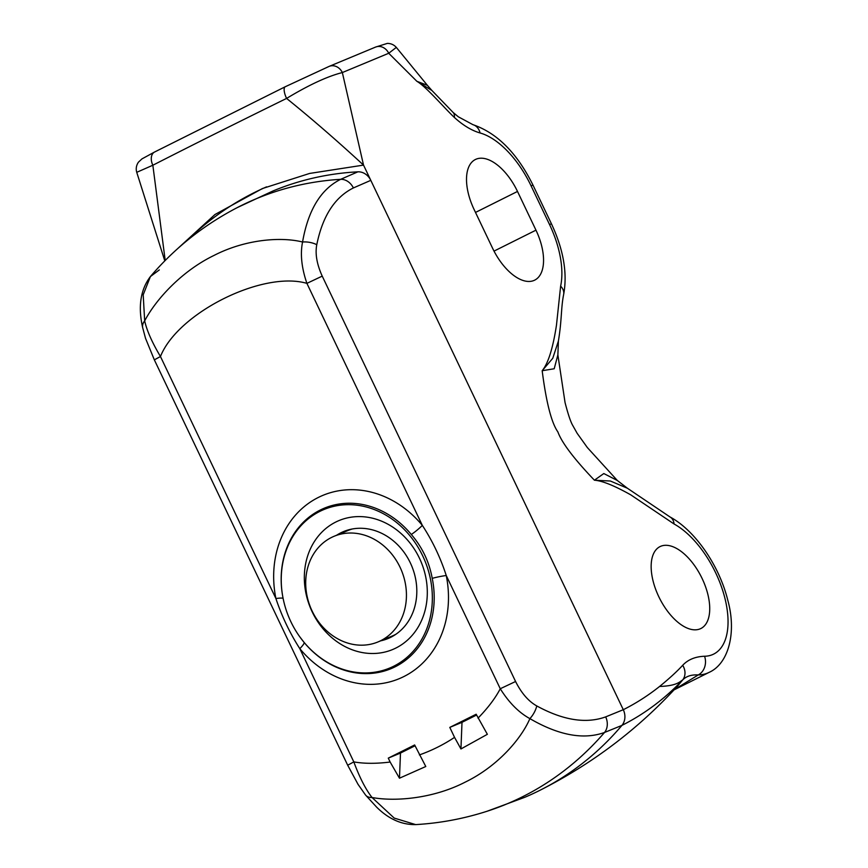 <?xml version="1.0" encoding="UTF-8"?>
<svg xmlns="http://www.w3.org/2000/svg" width="868" height="868" viewBox="0 0 868 868"><rect width="100%" height="100%" fill="white"/><g stroke="black" fill="none" stroke-linecap="round" stroke-linejoin="round"><path stroke-width="1.3" d="M674.013 689.897L709.08 672.385A88.677 45.461 -116.5 0 1 698.219 674.946C691.405 674.534 686.187 676.248 682.541 680.1C680.534 680.783 678.136 685.904 659.604 686.447A789.12 404.531 -116.5 0 1 623.289 709.709L605.68 716.881C586.041 723.955 563.072 720.31 536.771 705.934C528.536 701.344 521.462 693.196 515.581 681.499L322.223 276.122C316.842 264.197 315.03 253.727 316.777 244.711C322.581 216.11 334.788 197.188 353.385 187.944L370.799 180.349L363.529 165.104L342.35 72.554C327.42 76.341 308.834 84.966 286.581 98.42A11.447 3.971 -116.1 0 1 285.268 86.735A11.447 3.971 -116.1 0 1 285.388 86.681L328.636 66.619M375.551 47.089L329.167 66.38A11.447 9.819 -112.6 0 1 342.35 72.554L388.723 53.263A11.447 9.819 -112.6 0 0 375.551 47.089L387.312 43.4C390.915 43.4 393.92 44.735 396.329 47.404L388.723 53.263L416.857 81.288L431.873 90.446L427.392 85.346L416.857 81.288C426.329 86.778 444.535 108.283 454.322 117.397C463.013 125.328 471.595 130.515 480.058 132.967A74.377 38.127 -116.5 0 1 531.064 185.806L549.531 224.519A74.377 38.127 -116.5 0 1 560.63 286.136L556.475 325.109C552.949 348.22 548.185 363.421 542.174 370.712C546.232 402.405 551.473 422.814 557.874 431.906C561.791 442.702 573.976 458.803 594.417 480.21C602.218 480.764 614.338 485.646 630.765 494.858L674.078 523.99A74.377 38.127 -116.5 0 1 725.453 600.482A74.377 38.127 -116.5 0 1 704.566 656.251C695.301 656.599 688.009 659.604 682.693 665.289C676.899 671.572 669.206 678.624 659.604 686.447M700.129 628.855A45.765 23.458 -116.5 0 1 659.094 597.325A45.765 23.458 -116.5 0 1 659.984 546.623A45.765 23.458 -116.5 0 1 660.743 546.276A45.765 23.458 -116.5 0 1 701.789 577.817A45.765 23.458 -116.5 0 1 700.888 628.519A45.765 23.458 -116.5 0 1 700.129 628.855M474.102 209.503A45.765 23.458 -116.5 0 1 475.349 159.528A45.765 23.458 -116.5 0 1 517.502 191.448L535.968 230.161A45.765 23.458 -116.5 0 1 534.721 280.125A45.765 23.458 -116.5 0 1 492.568 248.205L474.102 209.503M623.289 709.709L370.799 180.349A14.3 12.271 -112.6 0 0 357.866 171.831A343.261 294.534 67.4 0 0 272.834 191.036L237.387 207.539A343.261 294.719 62.6 0 1 340.679 179.318L357.866 171.831M266.584 186.848A353.84 303.616 -112.6 0 0 186.902 240.74M682.693 665.289A14.3 12.076 -136.4 0 1 682.541 680.1L677.941 685.655C638.371 728.99 592.226 763.948 539.495 790.52A343.261 294.534 67.4 0 0 553.6 782.903L557.69 780.473A343.261 294.534 67.4 0 0 621.911 725.409A14.3 12.271 -112.6 0 0 623.3 709.731M674.132 689.767L698.219 674.946A14.3 11.924 -90.9 0 0 704.566 656.251M159.321 269.905L150.403 276.567L143.198 294.805L144.674 320.878C155.828 299.493 181.803 271 213.962 255.463C245.818 239.047 281.525 236.693 302.563 242.009C308.14 210.078 320.845 189.181 340.679 179.318A14.3 11.685 65.5 0 1 353.385 187.944M237.387 207.539C203.72 225.04 174.728 248.053 150.403 276.567C140.486 289.684 137.903 306.686 142.656 327.594A14.3 9.722 168.9 0 1 144.674 320.878C146.844 330.599 152.106 342.48 160.461 356.52C177.669 312.914 262.711 270.425 306.903 283.369C301.576 267.811 300.133 254.02 302.563 242.009A14.3 7.063 9.1 0 1 316.777 244.711M142.656 327.594L145.542 338.368L154.341 359.851L160.461 356.52L275.905 598.529C281.818 616.269 289.782 632.978 299.807 648.656L353.819 761.898C359.504 777.305 365.569 789.164 372.014 797.497L394.224 818.09L415.663 824.6C439.881 823.211 463.664 818.774 487.024 811.265A343.261 293.818 72.1 0 0 604.519 732.473C583.567 739.992 558.699 735.38 529.892 718.628C521.125 739.037 497.418 766.542 465.172 782.144C433.425 798.527 395.417 801.815 372.014 797.497A14.3 9.092 140.9 0 1 365.58 795.077L376.636 807.142C388.614 819.012 401.624 824.828 415.653 824.6M299.883 636.949A85.813 73.639 67.4 0 1 282.523 595.209A85.813 73.639 67.4 0 1 319.858 511.382A85.813 73.639 -112.6 0 1 422.705 555.878A85.813 73.639 -112.6 0 1 393.714 666.223A85.813 73.639 67.4 0 1 299.883 636.949L304.06 642.374A86.898 74.572 -112.6 0 0 395.07 666.83A86.898 74.572 -112.6 0 0 432.231 578.348C429.183 561.78 422.206 547.155 411.302 534.482A86.898 74.572 -112.6 0 0 320.281 510.026A86.898 74.572 -112.6 0 0 282.469 594.916A86.898 74.572 -112.6 0 0 282.491 595.057M536.771 705.934A14.3 6.434 -59 0 1 529.892 718.628C518.858 712.595 508.974 702.635 500.261 688.747L446.239 575.506C440.488 557.701 432.524 540.992 422.336 525.39A14.3 2.474 -39.6 0 1 411.302 534.482M390.144 762.039L388.278 758.133L414.644 744.961L425.787 766.509L399.475 778.205L390.144 762.039C376.159 763.775 364.061 763.721 353.819 761.898L347.688 765.229L154.341 359.851M454.55 737.366L449.798 727.395L476.163 714.234L487.36 734.306L460.941 748.954L454.55 737.366C443.526 744.69 431.808 750.538 419.396 754.921M460.941 748.954L462.004 722.328L449.798 727.395M462.004 722.328L476.554 715.058M539.495 790.52A343.261 294.534 67.4 0 1 524.804 797.291L487.024 811.265M621.911 725.409L604.519 732.473A14.3 11.675 -111.6 0 0 605.68 716.881M399.475 778.205L400.484 753.055L388.278 758.133M415.034 745.786L400.484 753.055M395.873 648.049A69.831 59.925 -112.6 0 0 419.461 558.254A69.831 59.925 -112.6 0 0 335.764 522.048A69.831 59.925 67.4 0 0 312.176 611.842A69.831 59.925 67.4 0 0 395.873 648.049M380.596 640.855A57.928 49.704 67.4 0 0 388.061 638.533A57.928 49.704 67.4 0 0 390.741 637.307A57.928 49.704 -112.6 0 0 411.031 564.384A57.928 49.704 -112.6 0 0 343.576 531.563A57.928 49.704 -112.6 0 0 340.896 532.789A57.928 49.704 67.4 0 0 336.665 535.209M390.73 637.307A57.928 49.704 67.4 0 1 386.021 638.598M342.09 532.952A57.928 49.704 67.4 0 1 346.321 530.532A57.928 49.704 -112.6 0 0 346.321 530.532M352.332 528.97A57.212 49.085 67.4 0 0 347.916 530.532L334.104 536.272A57.212 49.085 67.4 0 0 331.457 537.487A57.212 49.085 -112.6 0 0 311.417 609.51A57.212 49.085 -112.6 0 0 378.047 641.919L391.859 636.179A57.212 49.085 -112.6 0 0 394.506 634.964A57.212 49.085 67.4 0 0 396.068 634.139M334.104 536.272A57.212 49.085 67.4 0 1 400.723 568.692A57.212 49.085 67.4 0 1 380.694 640.714A57.212 49.085 -112.6 0 1 378.047 641.919M558.406 341.026L557.874 354.904L554.196 368.759L542.174 370.712L552.775 358.278L558.395 341.037C561.921 319.869 560.912 308.249 563.614 294.653L563.614 294.653A14.3 10.351 -167.7 0 0 560.63 286.136M617.354 480.503L603.813 473.548L594.417 480.21L610.378 481.024L627.369 488.217L617.354 480.503L587.343 447.552L577.177 433.349L572.696 425.374C570.623 421.837 568.084 414.242 565.057 402.589L557.874 354.904M709.08 672.385C728.415 663.846 736.899 632.815 727.764 600.135C719.344 565.882 695.268 530.489 669.987 516.948L669.987 516.948A14.3 9.863 118.8 0 1 674.078 523.99M563.614 294.653C567.596 273.312 563.538 249.713 551.451 223.846L532.995 185.134C517.187 153.159 497.169 132.999 472.941 124.677A14.3 11.132 105.7 0 1 480.058 132.967M472.941 124.677L458.304 116.789L452.998 112.341A14.3 7.345 132.5 0 1 454.322 117.397M176.746 249.463L214.96 214.515L262.418 188.54L309.626 173.437L363.529 165.104C336.817 140.475 311.167 118.254 286.581 98.42A476 14.496 154.5 0 0 152.844 165.235L136.743 172.32L164.801 260.867M165.202 260.454L152.844 165.235A11.447 7.562 -117 0 1 154.58 152.019A11.447 7.562 -117 0 1 154.862 151.889M682.541 680.1A802.531 411.41 -116.5 0 1 621.9 725.398M283.109 598.443A14.3 1.627 168.5 0 0 275.905 598.529A99.288 85.194 67.4 0 1 318.35 497.44A99.288 85.194 67.4 0 1 422.336 525.39L306.903 283.369L322.223 276.122M432.231 578.348A14.3 1.638 -11.5 0 1 446.239 575.506A99.288 85.194 67.4 0 1 403.794 676.595A99.288 85.194 67.4 0 1 299.807 648.656A14.3 2.474 140.4 0 0 304.06 642.374M478.029 718.14C487.957 707.93 495.368 698.132 500.261 688.747L515.581 681.499M551.451 223.846L549.531 224.519M532.995 185.134L531.064 185.806M475.501 212.432L517.502 191.448M494.011 251.112L535.968 230.161M347.688 765.229L358.039 784.346L365.58 795.077M669.987 516.948L627.369 488.217M453.009 112.341L431.873 90.446M396.329 47.404L427.392 85.346M329.167 66.38L285.268 86.735L154.58 152.019L141.951 158.898L138.435 162.175C136.276 165.376 135.712 168.761 136.743 172.32"/></g></svg>
